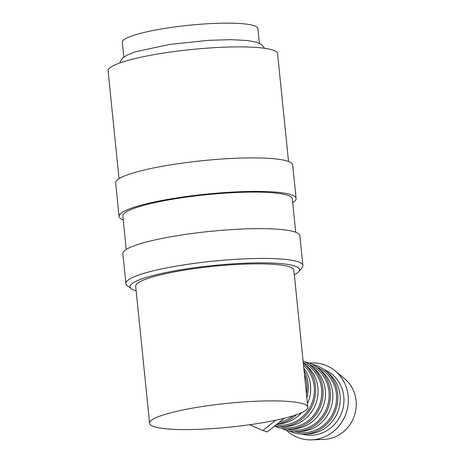 <?xml version="1.0" encoding="UTF-8"?>
<svg xmlns="http://www.w3.org/2000/svg" width="463" height="463" viewBox="0 0 463 463"><rect width="100%" height="100%" fill="white"/><g stroke="black" fill="none" stroke-linecap="round" stroke-linejoin="round"><path stroke-width="0.69" d="M294.329 274.756A85.175 12.814 174.2 0 0 298.722 271.648L302.079 267.631A88.965 13.381 174.2 0 0 302.9 265.502A88.965 13.381 174.2 0 0 185.443 264.657A88.965 13.381 174.2 0 0 125.89 283.483A88.965 13.381 174.2 0 0 127.122 285.405L131.214 288.663A85.175 12.814 174.2 0 0 136.145 290.828M298.722 271.648A85.175 12.814 174.2 0 0 187.058 268.8A85.175 12.814 174.2 0 0 131.214 288.663M302.9 265.502L299.874 235.713A88.965 13.381 174.2 0 0 182.422 234.868A88.965 13.381 174.2 0 0 122.863 253.695L125.89 283.483M295.718 232.252L292.327 198.864A85.175 12.814 174.2 0 0 179.87 198.054A85.175 12.814 174.2 0 0 122.845 216.076L126.237 249.47M292.72 202.707A88.965 13.381 174.2 0 0 296.094 198.482L292.691 164.967A88.965 13.381 174.2 0 0 175.234 164.122A88.965 13.381 174.2 0 0 115.675 182.949L119.078 216.458A88.965 13.381 174.2 0 0 123.233 219.919M296.094 198.482A88.965 13.381 174.2 0 0 178.637 197.632A88.965 13.381 174.2 0 0 119.078 216.458M288.536 161.512L277.58 53.65A85.175 12.814 174.2 0 0 165.117 52.84A85.175 12.814 174.2 0 0 108.093 70.862L119.049 178.724M309.29 363.119A38.718 36.363 108.8 0 1 335.015 370.776A38.718 36.363 108.8 0 1 346.793 411.04A38.718 36.363 108.8 0 1 315.598 439.474A38.718 36.363 108.8 0 1 311.547 439.85A38.718 36.363 108.8 0 1 286.481 430.249M335.015 370.776L344.536 378.636A34.071 31.993 108.8 0 1 354.907 414.067A34.071 31.993 108.8 0 1 327.451 439.086A34.071 31.993 108.8 0 1 323.886 439.416L311.547 439.85M311.975 364.277A35.466 33.307 108.8 0 1 325.668 370.84L328.522 373.195A34.071 31.993 108.8 0 1 338.893 408.626A34.071 31.993 108.8 0 1 311.437 433.646A34.071 31.993 108.8 0 1 307.872 433.976L304.174 434.109A35.466 33.307 108.8 0 1 289.311 430.972M324.169 369.677A34.071 31.993 108.8 0 1 343.61 405.003A34.071 31.993 108.8 0 1 315.135 434.902A34.071 31.993 108.8 0 1 302.275 434.115M325.668 370.84A35.466 33.307 108.8 0 1 336.456 407.718A35.466 33.307 108.8 0 1 307.883 433.762A35.466 33.307 108.8 0 1 304.174 434.109M304.585 361.765A35.466 33.307 108.8 0 1 318.278 368.328L321.131 370.684A34.071 31.993 108.8 0 1 331.496 406.115A34.071 31.993 108.8 0 1 304.046 431.134A34.071 31.993 108.8 0 1 300.481 431.464L296.777 431.597A35.466 33.307 108.8 0 1 281.921 428.46M316.779 367.165A34.071 31.993 108.8 0 1 336.219 402.492A34.071 31.993 108.8 0 1 307.745 432.39A34.071 31.993 108.8 0 1 294.885 431.603M318.278 368.328A35.466 33.307 108.8 0 1 329.066 405.206A35.466 33.307 108.8 0 1 300.493 431.25A35.466 33.307 108.8 0 1 296.777 431.597M303.097 361.088A35.466 33.307 108.8 0 1 310.881 365.816L313.74 368.178A34.071 31.993 108.8 0 1 324.106 403.603A34.071 31.993 108.8 0 1 296.656 428.622A34.071 31.993 108.8 0 1 293.091 428.952L289.387 429.085A35.466 33.307 108.8 0 1 274.634 426.001M309.382 364.653A34.071 31.993 108.8 0 1 328.823 399.98A34.071 31.993 108.8 0 1 300.354 429.878A34.071 31.993 108.8 0 1 287.488 429.097M310.881 365.816A35.466 33.307 108.8 0 1 321.675 402.694A35.466 33.307 108.8 0 1 293.102 428.738A35.466 33.307 108.8 0 1 289.387 429.085M303.306 363.154A35.466 33.307 108.8 0 1 303.491 363.305L306.35 365.666A34.071 31.993 108.8 0 1 316.715 401.091A34.071 31.993 108.8 0 1 289.265 426.11A34.071 31.993 108.8 0 1 285.7 426.446L281.996 426.573A35.466 33.307 108.8 0 1 274.669 425.977M303.259 362.679A34.071 31.993 108.8 0 1 321.328 398.192A34.071 31.993 108.8 0 1 292.957 427.366A34.071 31.993 108.8 0 1 280.098 426.585M303.491 363.305A35.466 33.307 108.8 0 1 314.284 400.182A35.466 33.307 108.8 0 1 285.706 426.226A35.466 33.307 108.8 0 1 281.996 426.573M301.673 412.626A34.071 31.993 108.8 0 1 281.874 423.599A34.071 31.993 108.8 0 1 278.309 423.934L277.158 423.975M303.508 365.139A34.071 31.993 108.8 0 1 312.855 400.408A34.071 31.993 108.8 0 1 285.567 424.855A34.071 31.993 108.8 0 1 276.104 424.82M296.661 414.64A35.466 33.307 108.8 0 1 278.315 423.714A35.466 33.307 108.8 0 1 277.302 423.853M123.818 57.071L122.319 42.336A68.142 10.25 -5.8 0 1 167.942 27.913A68.142 10.25 -5.8 0 1 257.908 28.561L259.402 43.302M149.601 423.269L135.682 286.25A79.497 11.957 -5.8 0 1 188.904 269.425A79.497 11.957 -5.8 0 1 293.866 270.184L307.785 407.203A79.497 11.957 174.2 0 0 202.823 406.445A79.497 11.957 174.2 0 0 149.601 423.269A79.497 11.957 174.2 0 0 254.563 424.027A79.497 11.957 174.2 0 0 307.785 407.203M275.653 420.248L262.949 430.474L249.528 424.762M262.949 430.474L267.261 431.944L284.218 418.286M304.457 374.498A34.071 31.993 108.8 0 1 306.425 393.857M293.328 415.751A34.071 31.993 108.8 0 1 279.455 422.123M304.052 370.481A35.466 33.307 108.8 0 1 306.836 397.873M303.821 368.189A34.071 31.993 108.8 0 1 307.432 403.742M264.356 48.25L263.447 46.514L260.727 44.014L256.149 42.11L246.958 40.472L230.655 39.662L208.385 40.333L169.603 44.436L135.439 51.798L126.764 55.247L122.666 58.037L120.502 61.029L119.963 62.916"/></g></svg>
